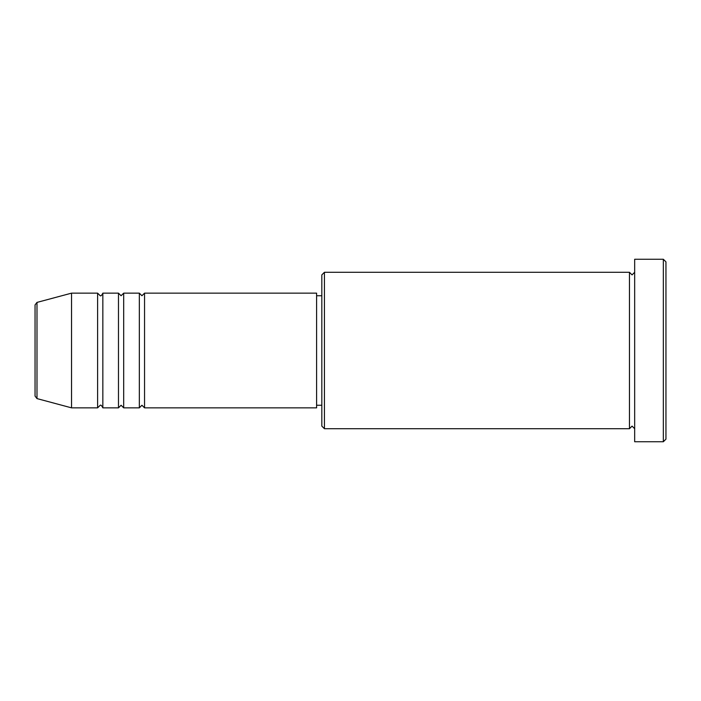 <?xml version="1.0" encoding="UTF-8"?>
<svg xmlns="http://www.w3.org/2000/svg" width="701" height="701" viewBox="0 0 701 701"><rect width="100%" height="100%" fill="white"/><g stroke="black" fill="none" stroke-linecap="round" stroke-linejoin="round"><path stroke-width="1.05" d="M35.05 396.074L35.05 304.926L36.987 302.411L36.987 398.589L35.05 396.074M144.546 293.149L144.546 407.851L316.607 407.851L316.607 293.149L144.546 293.149L141.935 295.752L139.333 293.149L139.333 407.851L123.691 407.851L123.691 293.149L139.333 293.149M118.478 293.149L118.478 407.851L102.837 407.851L102.837 293.149L118.478 293.149L121.08 295.752L123.691 293.149M97.614 293.149L97.614 407.851L71.546 407.851L71.546 293.149L97.614 293.149L100.225 295.752C100.83 296.295 101.698 295.428 102.837 293.149M324.432 428.714L321.82 426.103L321.82 274.897L324.432 272.286L324.432 428.714L629.454 428.714L629.454 272.286L632.057 274.897L634.668 272.286M663.339 259.256L665.95 261.859L665.95 439.141L663.339 441.744L663.339 259.256L634.668 259.256L634.668 441.744L663.339 441.744M316.607 405.248L321.82 405.248M36.987 398.589L71.546 407.851M36.987 302.411L71.546 293.149M324.432 272.286L629.454 272.286M316.607 295.752L321.82 295.752M634.668 428.714L632.057 426.103L629.454 428.714M102.837 407.851C101.698 405.572 100.83 404.705 100.225 405.248L97.614 407.851M123.691 407.851L121.08 405.248L118.478 407.851M144.546 407.851L141.935 405.248L139.333 407.851"/></g></svg>
